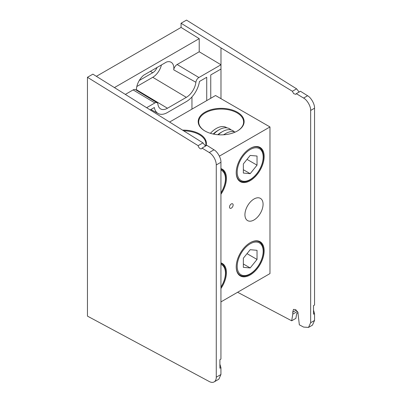 <?xml version="1.0" encoding="UTF-8"?>
<svg xmlns="http://www.w3.org/2000/svg" width="402" height="402" viewBox="0 0 402 402"><rect width="100%" height="100%" fill="white"/><g stroke="black" fill="none" stroke-linecap="round" stroke-linejoin="round"><path stroke-width="0.6" d="M182.689 130.137A22.964 13.256 180 0 1 199.663 134.017A22.964 13.256 180 0 1 206.01 145.8M237.401 112.228A22.964 13.256 180 0 1 237.401 130.977A22.964 13.256 180 0 1 204.925 130.977A22.964 13.256 180 0 1 204.925 112.228A22.964 13.256 180 0 1 237.401 112.228M219.381 156.152L269.968 126.947L215.537 95.52L169.704 121.982M220.934 301.902L269.968 273.591L269.968 126.947M231.326 203.935A2.568 1.482 120 0 0 229.753 207.985A2.568 1.482 120 0 0 232.894 206.171A2.568 1.482 120 0 0 231.326 203.935M220.934 262.893A19.758 11.407 -60 0 1 220.934 288.541M250.19 274.953A19.758 11.407 -60 0 1 236.22 266.888A19.758 11.407 -60 0 1 250.19 242.692A19.758 11.407 -60 0 1 264.164 250.758A19.758 11.407 -60 0 1 250.19 274.953M250.19 180.679A19.758 11.407 -60 0 1 236.22 172.614A19.758 11.407 -60 0 1 250.19 148.418A19.758 11.407 -60 0 1 264.164 156.484A19.758 11.407 -60 0 1 250.19 180.679M220.934 168.619A19.758 11.407 -60 0 1 220.934 194.266M254.004 199.01A12.829 7.407 120 0 0 245.622 210.316A12.829 7.407 120 0 0 247.587 220.597A12.829 7.407 120 0 0 260.416 213.191A12.829 7.407 120 0 0 260.416 198.377A12.829 7.407 120 0 0 254.004 199.01M236.225 172.403A19.246 11.11 120 0 0 240.21 181.006A19.246 11.11 120 0 0 249.828 180.051A19.246 11.11 120 0 0 262.4 163.096A19.246 11.11 120 0 0 259.451 147.675A19.246 11.11 120 0 0 250.009 148.524M220.934 192.97A19.246 11.11 120 0 0 221.713 169.463A19.246 11.11 120 0 0 220.934 169.081M220.934 287.244A19.246 11.11 120 0 0 221.713 263.737A19.246 11.11 120 0 0 220.934 263.35M236.225 266.677A19.246 11.11 120 0 0 240.21 275.28A19.246 11.11 120 0 0 249.828 274.325A19.246 11.11 120 0 0 262.4 257.37A19.246 11.11 120 0 0 259.451 241.949A19.246 11.11 120 0 0 250.009 242.798M213.99 149.8C217.482 151.649 221.231 158.373 220.934 162.252L216.266 164.951A10.261 5.924 -120 0 0 209.261 152.529L213.99 149.8L206.849 145.313L202.055 148.082A2.874 1.658 -120 0 1 201.553 148.75A2.874 1.658 -120 0 1 199.563 148.197A2.874 1.658 -120 0 1 198.141 145.66L87.45 77.29L92.892 74.149L202.965 142.876L205.528 146.077A22.452 12.959 0 0 0 205.879 143.81A22.452 12.959 0 0 0 199.302 134.645A22.452 12.959 0 0 0 183.82 130.851M237.22 131.082A22.452 12.959 0 0 0 243.612 122.022A22.452 12.959 0 0 0 237.039 112.856A22.452 12.959 0 0 0 212.573 110.047A22.452 12.959 0 0 0 198.714 122.022A22.452 12.959 0 0 0 205.11 131.082M226.884 127.841A20.165 11.643 120 0 0 210.417 133.318M231.009 129.896A20.678 11.939 120 0 0 219.165 129.751L217.537 130.695A18.371 10.608 120 0 0 213.216 134.042M219.165 129.751A20.678 11.939 120 0 0 213.693 134.142M234.276 131.781A20.678 11.939 120 0 0 222.432 131.64L220.798 132.58A18.371 10.608 120 0 0 217.799 134.72M222.432 131.64A20.678 11.939 120 0 0 218.256 134.755M235.21 132.092A20.678 11.939 120 0 0 225.698 133.524L224.065 134.464A18.371 10.608 120 0 0 223.527 134.791M225.698 133.524A20.678 11.939 120 0 0 223.783 134.776M237.2 172.051A18.371 10.608 120 0 0 250.195 179.548A18.371 10.608 120 0 0 263.184 157.051A18.371 10.608 120 0 0 250.19 149.549A18.371 10.608 120 0 0 237.2 172.051M250.19 173.669L257.034 165.162L257.034 156.041L250.19 155.428L243.351 163.941L243.351 173.056L250.19 173.669L243.351 169.719M247.019 159.378L257.034 165.162M237.2 266.325A18.371 10.608 120 0 0 250.195 273.822A18.371 10.608 120 0 0 263.184 251.325A18.371 10.608 120 0 0 250.19 243.823A18.371 10.608 120 0 0 237.2 266.325M250.19 267.943L257.034 259.436L257.034 250.315L250.19 249.702L243.351 258.21L243.351 267.33L250.19 267.943L243.351 263.993M247.019 253.652L257.034 259.436M220.934 287.083A18.371 10.608 120 0 0 225.447 273.109A18.371 10.608 120 0 0 220.934 264.35M220.934 192.809A18.371 10.608 120 0 0 225.447 178.835A18.371 10.608 120 0 0 220.934 170.076M191.955 96.937L191.955 109.138M220.984 98.661L220.984 69.043L210.748 74.948L210.748 98.284M206.723 100.611L206.723 77.274L199.452 81.47A18.884 10.904 -60 0 1 186.327 101.616L167.463 112.51A18.884 10.904 -60 0 1 158.137 113.515A18.884 10.904 -60 0 1 154.338 107.52L150.348 109.821M314.55 108.203L310.656 110.45C310.962 106.565 307.143 99.882 303.595 98.068L296.324 93.656L300.465 91.264L307.605 95.751C311.098 97.601 314.846 104.324 314.55 108.203L314.55 305.033L313.51 305.631L313.51 314.173L314.55 313.575L314.55 320.464L312.444 325.153L308.515 327.419L310.656 322.711L314.55 320.464M237.607 292.274L291.676 320.791L292.797 314.148L292.716 312.243L293.465 309.389L295.535 309.585L297.867 312.233L299.344 324.836L303.595 327.077L308.515 327.419M299.143 92.028L296.586 88.827L186.513 20.1L181.066 23.241L181.066 27.436L96.4 76.315M220.984 69.043L220.984 64.772L198.9 77.521A4.301 2.482 120 0 0 195.89 82.274A13.658 7.884 -60 0 1 186.327 97.349L167.463 108.244A13.658 7.884 -60 0 1 160.549 108.872A13.658 7.884 -60 0 1 157.901 104.203A4.301 2.482 120 0 0 157.066 102.731A4.301 2.482 120 0 0 154.891 102.932L133.117 89.922L125.524 94.304M133.117 89.922A4.839 2.794 -60 0 1 135.569 89.701L157.066 102.731M195.89 82.274L173.739 69.858A13.12 7.573 120 0 0 171.036 62.22A13.12 7.573 120 0 0 166.503 62.034L143.745 75.169A13.12 7.573 120 0 0 136.419 90.214M173.739 69.858A4.839 2.794 -60 0 1 177.126 64.516L198.9 77.521M181.066 23.241L220.984 47.898L220.984 64.772L199.211 51.763L177.126 64.516M199.211 51.763L199.211 38.642L114.545 87.52M199.211 38.642L181.066 27.436M154.891 102.932L146.805 107.595M296.324 93.656L295.822 94.329L293.646 93.631L292.375 91.254L220.984 47.898M310.656 110.45L310.656 322.711M313.51 310.123L314.55 313.575M298.073 312.711L296.701 313.505L295.892 318.354L291.676 320.791M296.586 88.827L292.375 91.254M136.821 86.5L152.765 77.295A12.829 7.407 120 0 0 161.418 64.968M139.268 80.5L152.765 72.707A7.211 4.161 120 0 0 157.076 67.471M209.261 152.529L202.055 148.082M220.934 162.252L220.934 359.081L219.894 359.679L219.894 368.222L220.934 367.624L220.934 374.508L218.824 379.197L214.14 381.9A10.261 5.924 -120 0 0 216.266 377.202L220.934 374.508M219.894 364.172L220.934 367.624M87.45 77.29L87.45 316.118L209.261 381.533A10.261 5.924 -120 0 0 214.14 381.9M216.266 164.951L216.266 377.202M198.141 145.66L202.965 142.876M303.595 98.068L307.605 95.751M152.765 77.295L186.327 97.349M136.414 89.691L167.463 108.244M152.765 72.707L150.388 71.335M292.716 312.243L296.324 310.158M297.435 311.47L292.797 314.148M158.137 113.515L150.866 109.52"/></g></svg>

